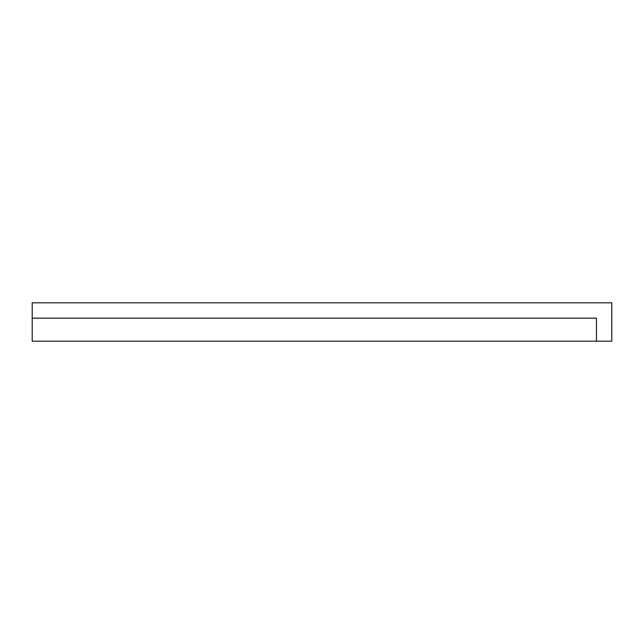 <?xml version="1.0" encoding="UTF-8"?>
<svg xmlns="http://www.w3.org/2000/svg" width="644" height="644" viewBox="0 0 644 644"><rect width="100%" height="100%" fill="white"/><g stroke="black" fill="none" stroke-linecap="round" stroke-linejoin="round"><path stroke-width="0.97" d="M596.449 341.183L596.449 318.16L32.2 318.16L32.2 302.817L611.8 302.817L611.8 341.183L32.2 341.183L32.2 318.16"/></g></svg>
